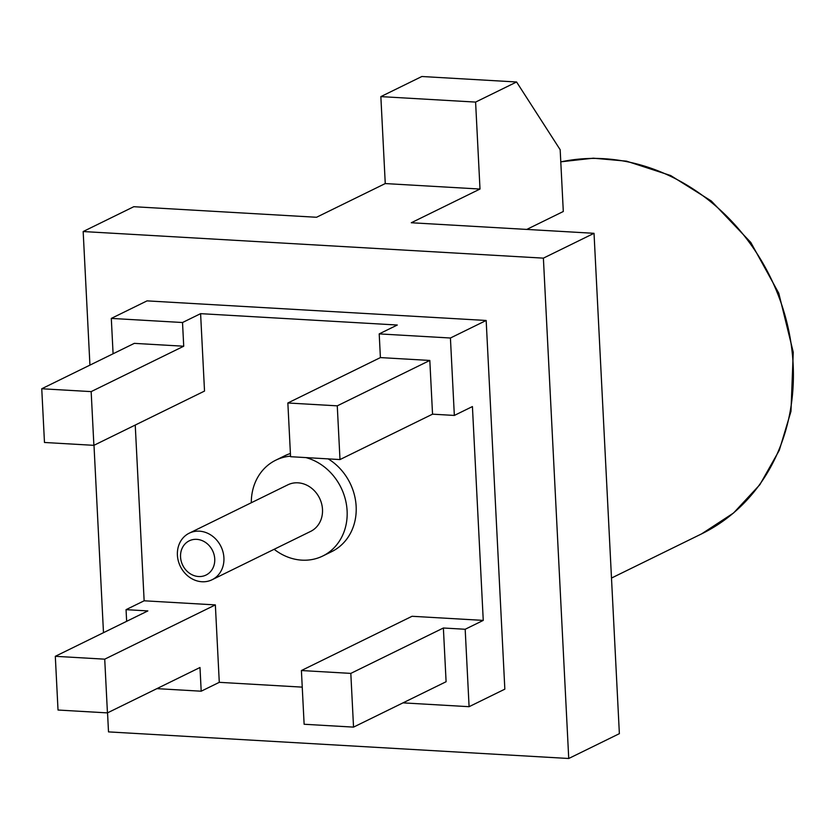 <?xml version="1.0" encoding="UTF-8"?>
<svg xmlns="http://www.w3.org/2000/svg" width="835" height="835" viewBox="0 0 835 835"><rect width="100%" height="100%" fill="white"/><g stroke="black" fill="none" stroke-linecap="round" stroke-linejoin="round"><path stroke-width="1.25" d="M301.404 670.536L350.815 673.396L353.539 727.118L304.128 724.258L301.404 670.536L412.041 616.282L483.256 620.395L465.178 629.266L469.093 706.692L402.992 702.861M339.991 459.563L290.57 456.703L287.856 402.981L337.267 405.841L339.991 459.563L432.54 414.17L454.344 415.433L472.422 406.561L483.256 620.395M200.598 313.657L204.523 391.072L93.885 445.337L44.474 442.477L41.75 388.755L91.161 391.615L183.721 346.222L182.521 322.519L200.598 313.657L397.293 325.024L379.205 333.896L450.42 338.008L454.344 415.433M144.142 600.793L215.357 604.905L104.719 659.17L107.444 712.892L58.022 710.032L55.308 656.31L147.858 610.917L126.054 609.654L144.142 600.793L135.239 425.057M215.357 604.905L219.281 682.331L201.193 691.203L156.886 688.635M302.249 687.132L219.281 682.331M274.141 549.294A53.367 46.541 -116.1 0 0 322.738 556.027L331.777 551.591A53.367 46.541 -116.1 0 0 356.18 507.116A53.367 46.541 -116.1 0 0 328.186 458.885M290.413 453.509A53.367 46.541 -116.1 0 0 284.787 455.764L275.748 460.2A53.367 46.541 -116.1 0 0 251.304 502.743M126.649 621.323L126.054 609.654M107.444 712.892L199.993 667.499L201.193 691.203M353.539 727.118L446.099 681.725L443.375 628.003L465.178 629.266M432.54 414.17L429.816 360.449L380.405 357.589L379.205 333.896M183.721 346.222L134.31 343.362L41.75 388.755M113.09 353.769L111.305 318.406L182.521 322.519M107.548 712.84L108.508 731.888L568.739 758.493L543.387 258.14L83.166 231.535L89.929 365.125M93.99 445.285L103.488 632.679M469.093 706.692L504.841 689.157L486.168 320.473L147.054 300.871L111.305 318.406M568.739 758.493L619.372 733.662L594.029 233.309L411.29 222.747L480 189.044L385.259 183.564L316.538 217.267L133.798 206.704L83.166 231.535M526.76 229.427L563.301 211.495L560.17 149.726L516.583 81.987L475.595 102.089L480 189.044M594.029 233.309L543.387 258.14M516.583 81.987L421.842 76.507L380.854 96.609L385.259 183.564M475.595 102.089L380.854 96.609M450.42 338.008L486.168 320.473M350.815 673.396L443.375 628.003M55.308 656.31L104.719 659.17M91.161 391.615L93.885 445.337M287.856 402.981L380.405 357.589M337.267 405.841L429.816 360.449M322.738 556.027A53.367 46.541 -116.1 0 0 347.109 510.874A53.367 46.541 -116.1 0 0 305.913 457.59M290.549 456.15A53.367 46.541 -116.1 0 0 275.748 460.2M212.08 579.74L310.662 531.384A25.927 22.608 -116.1 0 0 322.498 509.454A25.927 22.608 -116.1 0 0 287.825 484.832L189.242 533.179A25.927 22.608 63.9 0 1 220.962 546.508A25.927 22.608 63.9 0 1 212.08 579.74A25.927 22.608 63.9 0 1 177.406 555.118A25.927 22.608 63.9 0 1 189.242 533.179M180.548 556.945A19.069 16.627 -116.1 0 0 207.007 574.532A19.069 16.627 -116.1 0 0 205.379 542.332A19.069 16.627 -116.1 0 0 180.548 556.945M560.786 161.823L593.33 158.191L626.553 161.165L670.682 175.538L711.295 200.984L750.79 242.421L778.784 293.231L793.25 352.203L790.985 411.311L779.305 450.263L759.86 484.686L733.568 512.982L701.682 533.836A200.296 174.672 -116.1 0 0 791.382 345.773A200.296 174.672 -116.1 0 0 651.31 168.336A200.296 174.672 -116.1 0 0 560.786 161.896M701.682 533.836L611.491 578.06"/></g></svg>
